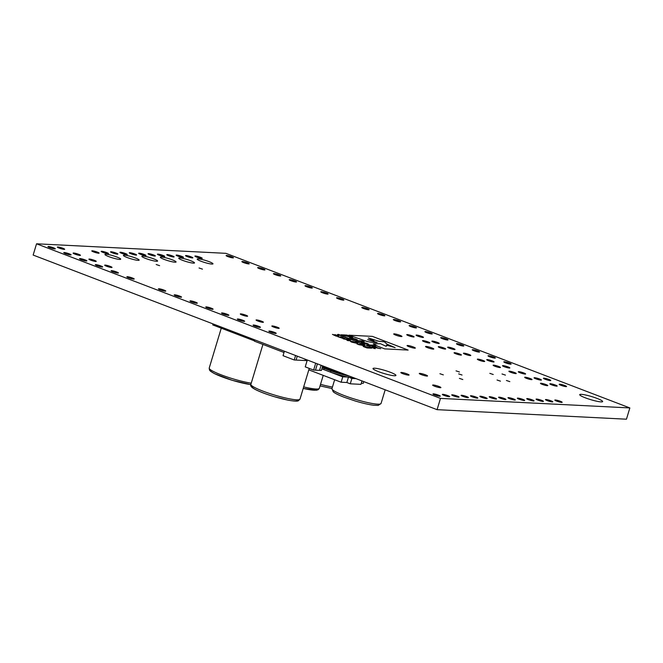 <?xml version="1.0" encoding="UTF-8"?>
<svg xmlns="http://www.w3.org/2000/svg" width="663" height="663" viewBox="0 0 663 663"><rect width="100%" height="100%" fill="white"/><g stroke="black" fill="none" stroke-linecap="round" stroke-linejoin="round"><path stroke-width="0.99" d="M376.717 347.163L372.515 346.26C371.404 346.235 371.819 346.583 373.758 347.321L380.728 348.68L374.844 347.379L376.758 347.163L374.686 346.368L371.893 346.351M380.686 348.68L374.545 347.056M350.072 337.624L355.509 339.033C357.523 339.854 358.012 340.26 356.976 340.26L356.984 340.243C358.02 340.243 357.523 339.837 355.509 339.033L350.081 337.608C349.036 337.608 349.534 338.014 351.547 338.826L357.514 340.144M356.147 340.583L358.244 341.387L364.236 341.685L362.147 340.881L356.147 340.583M395.115 347.619L386.62 345.15L386.098 346.285L380.479 343.699L373.269 343.807L377.67 346.194L384.697 348.887L408.135 350.064L372.357 336.373L348.92 335.188L367.211 341.528C371.761 342.373 375.067 342.68 377.131 342.44L367.667 339.638L373.932 340.558L368.338 337.956L378.73 341.221L384.349 341.826L387.076 344.18L395.115 347.603L386.628 345.133L386.811 345.846M341.064 334.807L347.014 335.097L350.329 336.381C352.641 337.285 353.213 337.724 352.045 337.691L352.053 337.682C353.222 337.716 352.65 337.276 350.337 336.365L347.014 335.097L341.022 334.79L352.641 337.583M367.401 344.893L369.498 345.688L375.49 345.995L373.402 345.191L367.401 344.893M360.863 342.042L366.821 343.376C368.843 344.188 369.332 344.586 368.296 344.586L368.296 344.578C369.332 344.578 368.843 344.172 366.821 343.359L361.393 341.942C360.357 341.942 360.846 342.348 362.868 343.152L368.835 344.47M368.388 346.119L370.683 346.981M364.849 344.868L363.912 344.644L364.849 344.868M362.122 343.268L359.628 343.003L362.122 343.268M371.611 348.183L367.037 347.951L364.236 346.915C362.926 346.351 362.802 346.111 363.863 346.202L371.611 348.183M363.863 346.21C362.794 346.127 362.918 346.368 364.236 346.931C362.926 346.351 362.802 346.111 363.863 346.202L369.274 347.752M356.479 342.406C358.186 343.144 358.277 343.434 356.744 343.277L351.846 342.174C350.122 341.437 350.031 341.147 351.572 341.304L356.47 342.423C358.186 343.152 358.277 343.451 356.744 343.293M357.863 343.161L356.744 343.277M351.564 341.312L356.47 342.423M341.031 337.194L342.92 338.395L337.84 336.705L341.909 338.031L340.02 336.812L341.304 337.069L344.917 338.437L341.031 337.177L342.92 338.395M337.873 336.721L342.017 337.973M340.02 336.829L341.304 337.069M348.721 338.329L344.975 337.392L349.086 338.486M352.683 339.829L349.791 339.415L351.407 339.357L352.849 340.152L351.68 339.514M358.053 341.71L355.559 341.445L358.053 341.71M338.47 336.265L336.216 336.158L332.461 334.401L337.45 335.901L335.238 334.699L338.47 336.282M332.453 334.417L337.45 335.901M525.204 377.23A3.829 0.514 -163.2 0 1 529.397 378.233A3.829 0.514 -163.2 0 1 532.024 379.543A3.829 0.514 -163.2 0 1 528.204 378.929A3.829 0.514 -163.2 0 1 524.69 377.33A3.829 0.514 -163.2 0 1 525.204 377.23M534.577 377.703A3.829 0.514 -163.2 0 1 538.77 378.706A3.829 0.514 -163.2 0 1 541.398 380.015A3.829 0.514 -163.2 0 1 537.585 379.402A3.829 0.514 -163.2 0 1 534.063 377.802A3.829 0.514 -163.2 0 1 534.577 377.703M92.298 250.805A3.829 0.514 -163.2 0 1 96.5 251.807A3.829 0.514 -163.2 0 1 99.118 253.117A3.829 0.514 -163.2 0 1 95.306 252.504A3.829 0.514 -163.2 0 1 91.784 250.904A3.829 0.514 -163.2 0 1 92.298 250.805M101.671 251.277A3.829 0.514 -163.2 0 1 105.873 252.28A3.829 0.514 -163.2 0 1 108.5 253.589A3.829 0.514 -163.2 0 1 104.679 252.976A3.829 0.514 -163.2 0 1 101.157 251.376A3.829 0.514 -163.2 0 1 101.671 251.277M111.044 251.749A3.829 0.514 -163.2 0 1 115.246 252.752A3.829 0.514 -163.2 0 1 117.873 254.062A3.829 0.514 -163.2 0 1 114.053 253.448A3.829 0.514 -163.2 0 1 110.539 251.849A3.829 0.514 -163.2 0 1 111.044 251.749M157.918 254.103A3.829 0.514 -163.2 0 1 162.12 255.106A3.829 0.514 -163.2 0 1 164.747 256.424A3.829 0.514 -163.2 0 1 160.927 255.802A3.829 0.514 -163.2 0 1 157.413 254.211A3.829 0.514 -163.2 0 1 157.918 254.103M167.3 254.575A3.829 0.514 -163.2 0 1 171.493 255.578A3.829 0.514 -163.2 0 1 174.12 256.896A3.829 0.514 -163.2 0 1 170.3 256.274A3.829 0.514 -163.2 0 1 166.786 254.683A3.829 0.514 -163.2 0 1 167.3 254.575M493.645 365.147A3.829 0.514 -163.2 0 1 497.838 366.15A3.829 0.514 -163.2 0 1 500.466 367.468A3.829 0.514 -163.2 0 1 496.653 366.846A3.829 0.514 -163.2 0 1 493.131 365.247A3.829 0.514 -163.2 0 1 493.645 365.147M487.239 359.586A3.829 0.514 -163.2 0 1 491.44 360.589A3.829 0.514 -163.2 0 1 494.059 361.899A3.829 0.514 -163.2 0 1 490.247 361.285A3.829 0.514 -163.2 0 1 486.725 359.686A3.829 0.514 -163.2 0 1 487.239 359.586M477.866 359.114A3.829 0.514 -163.2 0 1 482.067 360.117A3.829 0.514 -163.2 0 1 484.686 361.426A3.829 0.514 -163.2 0 1 480.874 360.813A3.829 0.514 -163.2 0 1 477.352 359.213A3.829 0.514 -163.2 0 1 477.866 359.114M272.36 325.947A3.829 0.514 -163.2 0 1 276.554 326.95A3.829 0.514 -163.2 0 1 279.181 328.268A3.829 0.514 -163.2 0 1 275.369 327.646A3.829 0.514 -163.2 0 1 271.847 326.047A3.829 0.514 -163.2 0 1 272.36 325.947M518.798 371.661A3.829 0.514 -163.2 0 1 522.999 372.664A3.829 0.514 -163.2 0 1 525.618 373.973A3.829 0.514 -163.2 0 1 521.806 373.36A3.829 0.514 -163.2 0 1 518.284 371.761A3.829 0.514 -163.2 0 1 518.798 371.661M509.424 371.189A3.829 0.514 -163.2 0 1 513.618 372.192A3.829 0.514 -163.2 0 1 516.245 373.501A3.829 0.514 -163.2 0 1 512.433 372.888A3.829 0.514 -163.2 0 1 508.911 371.288A3.829 0.514 -163.2 0 1 509.424 371.189M503.018 365.62A3.829 0.514 -163.2 0 1 507.22 366.622A3.829 0.514 -163.2 0 1 509.839 367.94A3.829 0.514 -163.2 0 1 506.026 367.319A3.829 0.514 -163.2 0 1 502.504 365.719A3.829 0.514 -163.2 0 1 503.018 365.62M148.545 253.631A3.829 0.514 -163.2 0 1 152.747 254.642A3.829 0.514 -163.2 0 1 155.374 255.951A3.829 0.514 -163.2 0 1 151.554 255.338A3.829 0.514 -163.2 0 1 148.031 253.738A3.829 0.514 -163.2 0 1 148.545 253.631M195.419 255.993A3.829 0.514 -163.2 0 1 199.621 256.995A3.829 0.514 -163.2 0 1 202.24 258.313A3.829 0.514 -163.2 0 1 198.428 257.692A3.829 0.514 -163.2 0 1 194.905 256.092A3.829 0.514 -163.2 0 1 195.419 255.993M186.046 255.52A3.829 0.514 -163.2 0 1 190.248 256.523A3.829 0.514 -163.2 0 1 192.867 257.841A3.829 0.514 -163.2 0 1 189.054 257.219A3.829 0.514 -163.2 0 1 185.532 255.62A3.829 0.514 -163.2 0 1 186.046 255.52M176.673 255.048A3.829 0.514 -163.2 0 1 180.866 256.051A3.829 0.514 -163.2 0 1 183.494 257.368A3.829 0.514 -163.2 0 1 179.681 256.747A3.829 0.514 -163.2 0 1 176.159 255.147A3.829 0.514 -163.2 0 1 176.673 255.048M139.172 253.167A3.829 0.514 -163.2 0 1 143.374 254.169A3.829 0.514 -163.2 0 1 145.993 255.479A3.829 0.514 -163.2 0 1 142.18 254.865A3.829 0.514 -163.2 0 1 138.658 253.266A3.829 0.514 -163.2 0 1 139.172 253.167M129.799 252.694A3.829 0.514 -163.2 0 1 133.992 253.697A3.829 0.514 -163.2 0 1 136.619 255.006A3.829 0.514 -163.2 0 1 132.807 254.393A3.829 0.514 -163.2 0 1 129.285 252.794A3.829 0.514 -163.2 0 1 129.799 252.694M120.426 252.222A3.829 0.514 -163.2 0 1 124.619 253.225A3.829 0.514 -163.2 0 1 127.246 254.534A3.829 0.514 -163.2 0 1 123.426 253.921A3.829 0.514 -163.2 0 1 119.912 252.321A3.829 0.514 -163.2 0 1 120.426 252.222M124.487 255.147A8.238 1.102 -163.2 0 1 133.512 257.31A8.238 1.102 -163.2 0 1 139.155 260.128A8.238 1.102 -163.2 0 1 130.951 258.802A8.238 1.102 -163.2 0 1 123.384 255.363A8.238 1.102 -163.2 0 1 124.487 255.147M433.486 393.847A3.829 0.514 -163.2 0 1 437.679 394.85A3.829 0.514 -163.2 0 1 440.307 396.167A3.829 0.514 -163.2 0 1 436.486 395.546A3.829 0.514 -163.2 0 1 432.972 393.955A3.829 0.514 -163.2 0 1 433.486 393.847M442.859 394.319A3.829 0.514 -163.2 0 1 447.053 395.322A3.829 0.514 -163.2 0 1 449.68 396.64A3.829 0.514 -163.2 0 1 445.868 396.018A3.829 0.514 -163.2 0 1 442.345 394.419A3.829 0.514 -163.2 0 1 442.859 394.319M106.03 254.219A8.238 1.102 -163.2 0 1 115.064 256.374A8.238 1.102 -163.2 0 1 120.699 259.2A8.238 1.102 -163.2 0 1 112.495 257.874A8.238 1.102 -163.2 0 1 104.928 254.435A8.238 1.102 -163.2 0 1 106.03 254.219M142.943 256.075A8.238 1.102 -163.2 0 1 151.968 258.238A8.238 1.102 -163.2 0 1 157.612 261.056A8.238 1.102 -163.2 0 1 149.407 259.73A8.238 1.102 -163.2 0 1 141.841 256.299A8.238 1.102 -163.2 0 1 142.943 256.075M161.391 257.012A8.238 1.102 -163.2 0 1 170.424 259.167A8.238 1.102 -163.2 0 1 176.068 261.984A8.238 1.102 -163.2 0 1 167.863 260.658A8.238 1.102 -163.2 0 1 160.297 257.227A8.238 1.102 -163.2 0 1 161.391 257.012M550.356 383.736A3.829 0.514 -163.2 0 1 554.55 384.739A3.829 0.514 -163.2 0 1 557.177 386.057A3.829 0.514 -163.2 0 1 553.365 385.435A3.829 0.514 -163.2 0 1 549.842 383.836A3.829 0.514 -163.2 0 1 550.356 383.736M543.95 378.175A3.829 0.514 -163.2 0 1 548.152 379.178A3.829 0.514 -163.2 0 1 550.771 380.487A3.829 0.514 -163.2 0 1 546.958 379.874A3.829 0.514 -163.2 0 1 543.436 378.275A3.829 0.514 -163.2 0 1 543.95 378.175M559.729 384.209A3.829 0.514 -163.2 0 1 563.931 385.211A3.829 0.514 -163.2 0 1 566.55 386.529A3.829 0.514 -163.2 0 1 562.738 385.907A3.829 0.514 -163.2 0 1 559.216 384.308A3.829 0.514 -163.2 0 1 559.729 384.209M199.049 267.976L202.455 269.137L199.049 267.976M156.195 264.512L159.609 265.664L156.195 264.512M401.405 372.44A4.309 0.58 -163.2 0 1 406.129 373.567A4.309 0.58 -163.2 0 1 409.079 375.043A4.309 0.58 -163.2 0 1 404.786 374.346A4.309 0.58 -163.2 0 1 400.825 372.548A4.309 0.58 -163.2 0 1 401.405 372.44M394.278 333.854A4.309 0.58 -163.2 0 1 399.002 334.981A4.309 0.58 -163.2 0 1 401.952 336.464A4.309 0.58 -163.2 0 1 397.659 335.768A4.309 0.58 -163.2 0 1 393.706 333.97A4.309 0.58 -163.2 0 1 394.278 333.854M240.802 313.872A3.829 0.514 -163.2 0 1 245.003 314.875A3.829 0.514 -163.2 0 1 247.622 316.185A3.829 0.514 -163.2 0 1 243.81 315.571A3.829 0.514 -163.2 0 1 240.288 313.972A3.829 0.514 -163.2 0 1 240.802 313.872M527.226 398.571A3.829 0.514 -163.2 0 1 531.428 399.574A3.829 0.514 -163.2 0 1 534.055 400.883A3.829 0.514 -163.2 0 1 530.234 400.27A3.829 0.514 -163.2 0 1 526.72 398.67A3.829 0.514 -163.2 0 1 527.226 398.571M536.607 399.043A3.829 0.514 -163.2 0 1 540.801 400.046A3.829 0.514 -163.2 0 1 543.428 401.355A3.829 0.514 -163.2 0 1 539.616 400.742A3.829 0.514 -163.2 0 1 536.094 399.143A3.829 0.514 -163.2 0 1 536.607 399.043M545.981 399.516A3.829 0.514 -163.2 0 1 550.182 400.518A3.829 0.514 -163.2 0 1 552.801 401.828A3.829 0.514 -163.2 0 1 548.989 401.214A3.829 0.514 -163.2 0 1 545.467 399.615A3.829 0.514 -163.2 0 1 545.981 399.516M555.354 399.988A3.829 0.514 -163.2 0 1 559.555 400.991A3.829 0.514 -163.2 0 1 562.174 402.3A3.829 0.514 -163.2 0 1 558.362 401.687A3.829 0.514 -163.2 0 1 554.84 400.087A3.829 0.514 -163.2 0 1 555.354 399.988M423.027 340.616A3.829 0.514 -163.2 0 1 427.229 341.619A3.829 0.514 -163.2 0 1 429.856 342.928A3.829 0.514 -163.2 0 1 426.036 342.315A3.829 0.514 -163.2 0 1 422.522 340.716A3.829 0.514 -163.2 0 1 423.027 340.616M432.4 341.089A3.829 0.514 -163.2 0 1 436.602 342.091A3.829 0.514 -163.2 0 1 439.229 343.401A3.829 0.514 -163.2 0 1 435.409 342.788A3.829 0.514 -163.2 0 1 431.895 341.188A3.829 0.514 -163.2 0 1 432.4 341.089M438.807 346.658A3.829 0.514 -163.2 0 1 443.008 347.661A3.829 0.514 -163.2 0 1 445.635 348.97A3.829 0.514 -163.2 0 1 441.815 348.357A3.829 0.514 -163.2 0 1 438.293 346.757A3.829 0.514 -163.2 0 1 438.807 346.658M448.18 347.13A3.829 0.514 -163.2 0 1 452.381 348.133A3.829 0.514 -163.2 0 1 455.009 349.442A3.829 0.514 -163.2 0 1 451.188 348.829A3.829 0.514 -163.2 0 1 447.674 347.23A3.829 0.514 -163.2 0 1 448.18 347.13M454.586 352.691A3.829 0.514 -163.2 0 1 458.788 353.694A3.829 0.514 -163.2 0 1 461.407 355.012A3.829 0.514 -163.2 0 1 457.594 354.39A3.829 0.514 -163.2 0 1 454.072 352.791A3.829 0.514 -163.2 0 1 454.586 352.691M463.959 353.164A3.829 0.514 -163.2 0 1 468.161 354.166A3.829 0.514 -163.2 0 1 470.788 355.484A3.829 0.514 -163.2 0 1 466.967 354.862A3.829 0.514 -163.2 0 1 463.445 353.263A3.829 0.514 -163.2 0 1 463.959 353.164M256.581 319.914A3.829 0.514 -163.2 0 1 260.774 320.917A3.829 0.514 -163.2 0 1 263.402 322.226A3.829 0.514 -163.2 0 1 259.589 321.613A3.829 0.514 -163.2 0 1 256.067 320.014A3.829 0.514 -163.2 0 1 256.581 319.914M407.248 334.575A3.829 0.514 -163.2 0 1 411.45 335.577A3.829 0.514 -163.2 0 1 414.077 336.895A3.829 0.514 -163.2 0 1 410.256 336.274A3.829 0.514 -163.2 0 1 406.742 334.674A3.829 0.514 -163.2 0 1 407.248 334.575M57.863 246.968A3.829 0.514 -163.2 0 1 62.065 247.97A3.829 0.514 -163.2 0 1 64.684 249.288A3.829 0.514 -163.2 0 1 60.872 248.666A3.829 0.514 -163.2 0 1 57.349 247.075A3.829 0.514 -163.2 0 1 57.863 246.968M73.643 253.009A3.829 0.514 -163.2 0 1 77.844 254.012A3.829 0.514 -163.2 0 1 80.463 255.321A3.829 0.514 -163.2 0 1 76.651 254.708A3.829 0.514 -163.2 0 1 73.129 253.109A3.829 0.514 -163.2 0 1 73.643 253.009M540.975 383.264A3.829 0.514 -163.2 0 1 545.177 384.267A3.829 0.514 -163.2 0 1 547.804 385.584A3.829 0.514 -163.2 0 1 543.983 384.963A3.829 0.514 -163.2 0 1 540.469 383.363A3.829 0.514 -163.2 0 1 540.975 383.264M416.629 335.047A3.829 0.514 -163.2 0 1 420.823 336.05A3.829 0.514 -163.2 0 1 423.45 337.368A3.829 0.514 -163.2 0 1 419.629 336.746A3.829 0.514 -163.2 0 1 416.115 335.147A3.829 0.514 -163.2 0 1 416.629 335.047M105.202 265.084A3.829 0.514 -163.2 0 1 109.395 266.095A3.829 0.514 -163.2 0 1 112.022 267.404A3.829 0.514 -163.2 0 1 108.202 266.791A3.829 0.514 -163.2 0 1 104.688 265.192A3.829 0.514 -163.2 0 1 105.202 265.084M89.422 259.051A3.829 0.514 -163.2 0 1 93.616 260.053A3.829 0.514 -163.2 0 1 96.243 261.363A3.829 0.514 -163.2 0 1 92.43 260.75A3.829 0.514 -163.2 0 1 88.908 259.15A3.829 0.514 -163.2 0 1 89.422 259.051M206.276 306.886A3.829 0.514 -163.2 0 1 210.469 307.889A3.829 0.514 -163.2 0 1 213.096 309.207A3.829 0.514 -163.2 0 1 209.276 308.585A3.829 0.514 -163.2 0 1 205.762 306.986A3.829 0.514 -163.2 0 1 206.276 306.886M222.055 312.928A3.829 0.514 -163.2 0 1 226.249 313.93A3.829 0.514 -163.2 0 1 228.876 315.24A3.829 0.514 -163.2 0 1 225.055 314.627A3.829 0.514 -163.2 0 1 221.541 313.027A3.829 0.514 -163.2 0 1 222.055 312.928M226.605 255.47A3.829 0.514 -163.2 0 1 230.807 256.473A3.829 0.514 -163.2 0 1 233.434 257.783A3.829 0.514 -163.2 0 1 229.613 257.169A3.829 0.514 -163.2 0 1 226.1 255.57A3.829 0.514 -163.2 0 1 226.605 255.47M242.385 261.504A3.829 0.514 -163.2 0 1 246.586 262.507A3.829 0.514 -163.2 0 1 249.213 263.824A3.829 0.514 -163.2 0 1 245.393 263.203A3.829 0.514 -163.2 0 1 241.871 261.603A3.829 0.514 -163.2 0 1 242.385 261.504M258.164 267.545A3.829 0.514 -163.2 0 1 262.366 268.548A3.829 0.514 -163.2 0 1 264.985 269.858A3.829 0.514 -163.2 0 1 261.172 269.244A3.829 0.514 -163.2 0 1 257.65 267.645A3.829 0.514 -163.2 0 1 258.164 267.545M273.943 273.587A3.829 0.514 -163.2 0 1 278.145 274.59A3.829 0.514 -163.2 0 1 280.764 275.899A3.829 0.514 -163.2 0 1 276.952 275.286A3.829 0.514 -163.2 0 1 273.429 273.686A3.829 0.514 -163.2 0 1 273.943 273.587M289.723 279.62A3.829 0.514 -163.2 0 1 293.924 280.623A3.829 0.514 -163.2 0 1 296.543 281.941A3.829 0.514 -163.2 0 1 292.731 281.319A3.829 0.514 -163.2 0 1 289.209 279.72A3.829 0.514 -163.2 0 1 289.723 279.62M190.496 300.853A3.829 0.514 -163.2 0 1 194.69 301.856A3.829 0.514 -163.2 0 1 197.317 303.165A3.829 0.514 -163.2 0 1 193.505 302.552A3.829 0.514 -163.2 0 1 189.983 300.952A3.829 0.514 -163.2 0 1 190.496 300.853M174.717 294.811A3.829 0.514 -163.2 0 1 178.919 295.814A3.829 0.514 -163.2 0 1 181.538 297.123A3.829 0.514 -163.2 0 1 177.725 296.51A3.829 0.514 -163.2 0 1 174.203 294.911A3.829 0.514 -163.2 0 1 174.717 294.811M158.938 288.77A3.829 0.514 -163.2 0 1 163.139 289.772A3.829 0.514 -163.2 0 1 165.758 291.09A3.829 0.514 -163.2 0 1 161.946 290.469A3.829 0.514 -163.2 0 1 158.424 288.869A3.829 0.514 -163.2 0 1 158.938 288.77M127.379 276.695A3.829 0.514 -163.2 0 1 131.581 277.698A3.829 0.514 -163.2 0 1 134.208 279.007A3.829 0.514 -163.2 0 1 130.387 278.394A3.829 0.514 -163.2 0 1 126.865 276.794A3.829 0.514 -163.2 0 1 127.379 276.695M111.599 270.653A3.829 0.514 -163.2 0 1 115.801 271.656A3.829 0.514 -163.2 0 1 118.428 272.974A3.829 0.514 -163.2 0 1 114.608 272.352A3.829 0.514 -163.2 0 1 111.094 270.753A3.829 0.514 -163.2 0 1 111.599 270.653M95.82 264.62A3.829 0.514 -163.2 0 1 100.022 265.623A3.829 0.514 -163.2 0 1 102.649 266.932A3.829 0.514 -163.2 0 1 98.828 266.319A3.829 0.514 -163.2 0 1 95.315 264.719A3.829 0.514 -163.2 0 1 95.82 264.62M80.049 258.578A3.829 0.514 -163.2 0 1 84.242 259.581A3.829 0.514 -163.2 0 1 86.87 260.891A3.829 0.514 -163.2 0 1 83.049 260.277A3.829 0.514 -163.2 0 1 79.535 258.678A3.829 0.514 -163.2 0 1 80.049 258.578M419.853 373.368A4.309 0.58 -163.2 0 1 424.577 374.496A4.309 0.58 -163.2 0 1 427.527 375.971A4.309 0.58 -163.2 0 1 423.234 375.275A4.309 0.58 -163.2 0 1 419.281 373.476A4.309 0.58 -163.2 0 1 419.853 373.368M456.973 343.633A3.829 0.514 -163.2 0 1 461.175 344.636A3.829 0.514 -163.2 0 1 463.793 345.953A3.829 0.514 -163.2 0 1 459.981 345.332A3.829 0.514 -163.2 0 1 456.459 343.741A3.829 0.514 -163.2 0 1 456.973 343.633M504.311 361.749A3.829 0.514 -163.2 0 1 508.504 362.752A3.829 0.514 -163.2 0 1 511.132 364.07A3.829 0.514 -163.2 0 1 507.319 363.448A3.829 0.514 -163.2 0 1 503.797 361.857A3.829 0.514 -163.2 0 1 504.311 361.749M441.193 337.6A3.829 0.514 -163.2 0 1 445.395 338.602A3.829 0.514 -163.2 0 1 448.022 339.912A3.829 0.514 -163.2 0 1 444.202 339.299A3.829 0.514 -163.2 0 1 440.68 337.699A3.829 0.514 -163.2 0 1 441.193 337.6M237.826 318.969A3.829 0.514 -163.2 0 1 242.028 319.972A3.829 0.514 -163.2 0 1 244.655 321.282A3.829 0.514 -163.2 0 1 240.835 320.668A3.829 0.514 -163.2 0 1 237.321 319.069A3.829 0.514 -163.2 0 1 237.826 318.969M425.414 331.558A3.829 0.514 -163.2 0 1 429.616 332.561A3.829 0.514 -163.2 0 1 432.243 333.87A3.829 0.514 -163.2 0 1 428.422 333.257A3.829 0.514 -163.2 0 1 424.908 331.657A3.829 0.514 -163.2 0 1 425.414 331.558M409.635 325.516A3.829 0.514 -163.2 0 1 413.836 326.519A3.829 0.514 -163.2 0 1 416.463 327.837A3.829 0.514 -163.2 0 1 412.643 327.215A3.829 0.514 -163.2 0 1 409.129 325.616A3.829 0.514 -163.2 0 1 409.635 325.516M393.863 319.483A3.829 0.514 -163.2 0 1 398.057 320.486A3.829 0.514 -163.2 0 1 400.684 321.795A3.829 0.514 -163.2 0 1 396.864 321.182A3.829 0.514 -163.2 0 1 393.35 319.583A3.829 0.514 -163.2 0 1 393.863 319.483M378.084 313.442A3.829 0.514 -163.2 0 1 382.278 314.444A3.829 0.514 -163.2 0 1 384.905 315.754A3.829 0.514 -163.2 0 1 381.092 315.14A3.829 0.514 -163.2 0 1 377.57 313.541A3.829 0.514 -163.2 0 1 378.084 313.442M362.305 307.4A3.829 0.514 -163.2 0 1 366.498 308.403A3.829 0.514 -163.2 0 1 369.125 309.72A3.829 0.514 -163.2 0 1 365.313 309.099A3.829 0.514 -163.2 0 1 361.791 307.499A3.829 0.514 -163.2 0 1 362.305 307.4M337.061 297.737A3.829 0.514 -163.2 0 1 341.254 298.74A3.829 0.514 -163.2 0 1 343.882 300.057A3.829 0.514 -163.2 0 1 340.061 299.436A3.829 0.514 -163.2 0 1 336.547 297.844A3.829 0.514 -163.2 0 1 337.061 297.737M321.282 291.703A3.829 0.514 -163.2 0 1 325.475 292.706A3.829 0.514 -163.2 0 1 328.102 294.016A3.829 0.514 -163.2 0 1 324.29 293.402A3.829 0.514 -163.2 0 1 320.768 291.803A3.829 0.514 -163.2 0 1 321.282 291.703M305.502 285.662A3.829 0.514 -163.2 0 1 309.696 286.665A3.829 0.514 -163.2 0 1 312.323 287.974A3.829 0.514 -163.2 0 1 308.51 287.361A3.829 0.514 -163.2 0 1 304.988 285.761A3.829 0.514 -163.2 0 1 305.502 285.662M179.847 257.94A8.238 1.102 -163.2 0 1 188.88 260.095A8.238 1.102 -163.2 0 1 194.516 262.913A8.238 1.102 -163.2 0 1 186.311 261.595A8.238 1.102 -163.2 0 1 178.745 258.156A8.238 1.102 -163.2 0 1 179.847 257.94M480.36 396.209A3.829 0.514 -163.2 0 1 484.554 397.212A3.829 0.514 -163.2 0 1 487.181 398.529A3.829 0.514 -163.2 0 1 483.36 397.908A3.829 0.514 -163.2 0 1 479.846 396.308A3.829 0.514 -163.2 0 1 480.36 396.209M489.733 396.681A3.829 0.514 -163.2 0 1 493.927 397.684A3.829 0.514 -163.2 0 1 496.554 398.993A3.829 0.514 -163.2 0 1 492.742 398.38A3.829 0.514 -163.2 0 1 489.219 396.781A3.829 0.514 -163.2 0 1 489.733 396.681M499.106 397.154A3.829 0.514 -163.2 0 1 503.308 398.156A3.829 0.514 -163.2 0 1 505.927 399.466A3.829 0.514 -163.2 0 1 502.115 398.853A3.829 0.514 -163.2 0 1 498.593 397.253A3.829 0.514 -163.2 0 1 499.106 397.154M198.303 258.868A8.238 1.102 -163.2 0 1 207.328 261.023A8.238 1.102 -163.2 0 1 212.972 263.841A8.238 1.102 -163.2 0 1 204.768 262.523A8.238 1.102 -163.2 0 1 197.201 259.084A8.238 1.102 -163.2 0 1 198.303 258.868M497.043 380.007L500.457 381.167L497.043 380.007M439.917 373.717L443.323 374.877L439.917 373.717M452.232 394.792A3.829 0.514 -163.2 0 1 456.434 395.794A3.829 0.514 -163.2 0 1 459.053 397.112A3.829 0.514 -163.2 0 1 455.241 396.491A3.829 0.514 -163.2 0 1 451.718 394.891A3.829 0.514 -163.2 0 1 452.232 394.792M461.605 395.264A3.829 0.514 -163.2 0 1 465.807 396.267A3.829 0.514 -163.2 0 1 468.426 397.585A3.829 0.514 -163.2 0 1 464.614 396.963A3.829 0.514 -163.2 0 1 461.092 395.363A3.829 0.514 -163.2 0 1 461.605 395.264M470.979 395.736A3.829 0.514 -163.2 0 1 475.18 396.739A3.829 0.514 -163.2 0 1 477.808 398.057A3.829 0.514 -163.2 0 1 473.987 397.435A3.829 0.514 -163.2 0 1 470.473 395.836A3.829 0.514 -163.2 0 1 470.979 395.736M426.102 346.409A4.309 0.58 -163.2 0 1 430.826 347.536A4.309 0.58 -163.2 0 1 433.776 349.011A4.309 0.58 -163.2 0 1 429.483 348.324A4.309 0.58 -163.2 0 1 425.53 346.525A4.309 0.58 -163.2 0 1 426.102 346.409M407.646 345.481A4.309 0.58 -163.2 0 1 412.369 346.608A4.309 0.58 -163.2 0 1 415.328 348.083A4.309 0.58 -163.2 0 1 411.035 347.387A4.309 0.58 -163.2 0 1 407.074 345.589A4.309 0.58 -163.2 0 1 407.646 345.481M517.853 398.098A3.829 0.514 -163.2 0 1 522.054 399.101A3.829 0.514 -163.2 0 1 524.682 400.411A3.829 0.514 -163.2 0 1 520.861 399.797A3.829 0.514 -163.2 0 1 517.347 398.198A3.829 0.514 -163.2 0 1 517.853 398.098M508.48 397.626A3.829 0.514 -163.2 0 1 512.681 398.629A3.829 0.514 -163.2 0 1 515.3 399.938A3.829 0.514 -163.2 0 1 511.488 399.325A3.829 0.514 -163.2 0 1 507.966 397.725A3.829 0.514 -163.2 0 1 508.48 397.626M488.532 355.716A3.829 0.514 -163.2 0 1 492.733 356.719A3.829 0.514 -163.2 0 1 495.352 358.028A3.829 0.514 -163.2 0 1 491.54 357.415A3.829 0.514 -163.2 0 1 488.018 355.816A3.829 0.514 -163.2 0 1 488.532 355.716M269.385 331.044A3.829 0.514 -163.2 0 1 273.587 332.047A3.829 0.514 -163.2 0 1 276.214 333.356A3.829 0.514 -163.2 0 1 272.394 332.743A3.829 0.514 -163.2 0 1 268.871 331.144A3.829 0.514 -163.2 0 1 269.385 331.044M253.606 325.003A3.829 0.514 -163.2 0 1 257.808 326.005A3.829 0.514 -163.2 0 1 260.435 327.323A3.829 0.514 -163.2 0 1 256.614 326.702A3.829 0.514 -163.2 0 1 253.1 325.102A3.829 0.514 -163.2 0 1 253.606 325.003M581.318 394.344A11.975 1.608 -163.2 0 1 594.446 397.477A11.975 1.608 -163.2 0 1 602.642 401.579A11.975 1.608 -163.2 0 1 590.716 399.656A11.975 1.608 -163.2 0 1 579.719 394.659A11.975 1.608 -163.2 0 1 581.318 394.344M64.27 252.537A3.829 0.514 -163.2 0 1 68.463 253.539A3.829 0.514 -163.2 0 1 71.09 254.857A3.829 0.514 -163.2 0 1 67.278 254.236A3.829 0.514 -163.2 0 1 63.756 252.636A3.829 0.514 -163.2 0 1 64.27 252.537M48.49 246.495A3.829 0.514 -163.2 0 1 52.684 247.498A3.829 0.514 -163.2 0 1 55.311 248.816A3.829 0.514 -163.2 0 1 51.499 248.202A3.829 0.514 -163.2 0 1 47.976 246.603A3.829 0.514 -163.2 0 1 48.49 246.495M472.752 349.674A3.829 0.514 -163.2 0 1 476.954 350.677A3.829 0.514 -163.2 0 1 479.573 351.987A3.829 0.514 -163.2 0 1 475.761 351.373A3.829 0.514 -163.2 0 1 472.238 349.774A3.829 0.514 -163.2 0 1 472.752 349.674M502.015 373.965L505.43 375.117L502.015 373.965M459.393 378.374L462.807 379.526L459.393 378.374M458.639 373.874L462.053 375.034L458.639 373.874M489.824 373.352L493.239 374.504L489.824 373.352M456.053 370.866L459.467 372.018L456.053 370.866M506.416 380.479L509.83 381.631L506.416 380.479M374.612 368.205A11.975 1.608 -163.2 0 1 387.739 371.338A11.975 1.608 -163.2 0 1 395.935 375.44A11.975 1.608 -163.2 0 1 384.01 373.518A11.975 1.608 -163.2 0 1 373.012 368.52A11.975 1.608 -163.2 0 1 374.612 368.205M433.229 384.988A4.309 0.58 -163.2 0 1 437.953 386.115A4.309 0.58 -163.2 0 1 440.903 387.59A4.309 0.58 -163.2 0 1 436.61 386.902A4.309 0.58 -163.2 0 1 432.649 385.104A4.309 0.58 -163.2 0 1 433.229 384.988M629.85 407.936L440.481 398.397L36.548 243.802L225.917 253.332L629.85 407.936L626.452 419.198L437.083 409.668L440.481 398.397M357.398 341.917L359.694 342.779M355.277 340.823L353.329 340.359M349.318 338.926L348.39 338.702L349.318 338.926M344.984 336.903L341.238 335.959L345.357 337.061M347.147 339.373L349.442 340.102C350.619 340.575 350.81 340.782 350.014 340.741L347.868 340.616L346.923 340.252L349.376 340.31L348.68 339.962L343.26 338.851L347.843 339.083L348.779 339.439L347.147 339.357L349.451 340.086C350.628 340.558 350.81 340.774 350.014 340.724L350.503 340.658M346.973 340.268L349.368 340.326M339.688 335.254L341.685 335.635L339.166 335.171L337.508 334.533L338.337 334.359L341.619 335.627M362.818 345.481L357.042 344.031L360.539 344.205L364.816 345.622L359.445 344.205L362.818 345.481M357.042 344.031L360.539 344.205L364.816 345.638M364.426 344.346L361.376 343.5L364.426 344.346M361.633 343.782L362.727 343.707M361.907 343.683L364.377 344.337M366.448 345.357L367.625 345.937M366.026 345.216L368.678 346.011M375.241 348.655L370.617 347.205L375.233 348.663M372.357 347.453L375.001 348.39M437.083 409.668L33.15 255.064L36.548 243.802M334.707 334.691L335.238 334.699M335.238 334.716L337.202 335.403M337.194 335.412L338.718 336.083M334.011 335.196L337.003 335.884M357.829 342.067L359.122 342.373M355.6 341.462L357.622 341.544M353.76 340.509L355.045 340.807M349.409 339.274L351.78 339.514M350.628 339.456L352.351 339.779M348.763 338.735L349.268 338.926M346.65 338.031L347.139 337.84M344.992 337.401L346.21 337.384M345.539 337.517L347.644 337.931M347.147 338.13L348.713 338.345M342.92 336.605L343.409 336.406M341.263 335.967L342.075 335.785M342.067 335.801L342.481 335.959M343.583 336.365L341.81 336.066M344.984 336.912L343.417 336.68M341.304 337.086L343.293 337.732M343.285 337.749L344.909 338.453M343.301 338.868L348.73 339.439M351.539 341.768L355.708 342.895L356.769 342.821L354.249 341.876L351.556 341.735L352.343 342.199L356.752 342.846M339.183 335.171L339.671 334.981M337.525 334.542L338.743 334.533M338.072 334.658L339.854 334.939M369.266 347.768L371.562 348.183M364.799 346.575L366.871 347.644L368.819 347.727L364.807 346.558L366.871 347.627L368.819 347.727M364.957 347.039L364.807 346.558M357.034 344.039L357.788 343.782M359.445 344.221L361.517 344.893M361.509 344.909L362.818 345.489M358.708 344.155L358.128 344.346L358.94 344.735L361.691 345.174L359.006 344.18L358.136 344.329L358.94 344.727L361.691 345.174M359.678 343.02L362.073 343.268M363.962 344.661L364.799 344.868M368.819 346.268L370.103 346.575M373.891 348.456L374.96 348.473M372.274 347.843L373.352 347.851M370.667 347.221L372.482 347.437M373.385 347.768L373.833 348.025M361.393 341.959L360.854 342.05M363.921 343.227L366.316 343.824M375.449 345.987L373.393 345.208L367.451 344.909M346.252 335.76L350.13 336.829M386.62 345.15L386.098 346.301L380.479 343.699M380.479 343.716L373.269 343.815M368.33 337.973L373.932 340.567M377.131 342.456L367.667 339.638M408.085 350.064L372.357 336.373L348.962 335.205M364.186 341.685L362.139 340.898L356.188 340.6M352.608 338.901L354.987 339.489L352.07 338.362L354.44 338.984M354.995 339.506L354.44 338.967M372.515 346.277L371.893 346.359M322.541 365.827L322.243 366.813L333.108 370.973L336.414 371.139M333.108 370.973L333.406 369.987M356.064 378.656L351.879 378.449L348.489 377.048L342.746 376.849L321.862 368.86M361.998 380.927L360.962 384.349L350.263 383.811L346.848 382.51L341.122 382.219L308.817 369.855L299.983 399.151A25.642 3.439 16.8 0 1 274.441 395.024A25.642 3.439 16.8 0 1 250.887 384.325C249.968 385.899 251.691 387.747 256.051 389.861C260.559 392.082 266.518 394.311 273.91 396.573L287.941 400.137C297.513 401.861 298.159 400.808 298.317 400.8L299.983 399.151M363.788 381.615L363.266 383.33L361.302 383.231M309.265 368.396L308.817 369.855M342.746 376.849L341.122 382.219M348.489 377.048L346.848 382.51M351.879 378.449L350.263 383.811M322.284 367.484A21.34 2.859 16.8 0 0 324.414 368.437L331.019 370.965A21.34 2.859 16.8 0 0 349.21 376.037M345.995 374.802A21.108 2.826 -163.2 0 1 327.779 369.233A21.108 2.826 -163.2 0 1 322.433 366.979M324.414 368.437A1.89 1.185 -67 0 1 323.03 369.308A23.039 3.083 -163.2 0 1 321.878 368.81M347.901 377.114A23.039 3.083 -163.2 0 1 330.157 372.034A1.89 0.564 109.2 0 0 331.019 370.965M307.002 359.876L306.778 360.606L304.922 360.515L305.328 359.238M304.947 360.515L296.088 360.067L297.264 356.155L296.079 360.067L294.231 359.976L283.051 355.7L284.402 351.233M294.231 359.976L295.582 355.509M315.704 363.208L313.632 370.07L305.245 366.863L307.317 360.001M313.632 370.07L315.48 370.161L317.386 363.854L315.489 370.161L319.549 370.36L321.083 365.272M319.525 370.36L321.381 370.46L322.458 366.896M284.013 352.501L254.401 341.163L254.783 339.895M254.484 340.89L212.74 324.911L213.038 323.917M355.368 378.391A23.039 3.083 -163.2 0 1 349.011 377.346M297.513 399.847A23.76 3.182 -163.2 0 1 273.976 396.573A23.76 3.182 -163.2 0 1 252.562 386.272M343.948 395.446A25.642 3.439 16.8 0 0 381.043 403.494L378.2 405.408L373.683 405.25C368.703 404.596 362.504 403.162 355.086 400.949L344.196 397.253C338.81 395.198 335.163 393.399 333.257 391.841L331.948 388.667A25.642 3.439 16.8 0 0 343.948 395.446M303.679 386.894A25.642 3.439 16.8 0 0 319.326 388.319L323.229 375.374M316.848 389.015A23.76 3.182 -163.2 0 1 303.223 388.41M221.268 328.177L209.218 368.064A25.642 3.439 16.8 0 0 223.97 375.871A25.642 3.439 16.8 0 0 251.236 383.173M250.821 384.581A23.76 3.182 -163.2 0 1 223.522 377.396A23.76 3.182 -163.2 0 1 210.892 370.02M320.527 384.325A25.642 3.439 16.8 0 0 332.436 387.059M262.929 344.428L250.887 384.325M334.649 379.742L331.948 388.667M385.178 389.803L381.043 403.494M303.215 388.435L316.508 390.234L318.257 389.678L319.326 388.319M209.218 368.064L209.483 370.037L210.527 371.239L214.381 373.601L232.249 380.313L250.813 384.631M331.989 388.551L320.055 385.883"/></g></svg>
